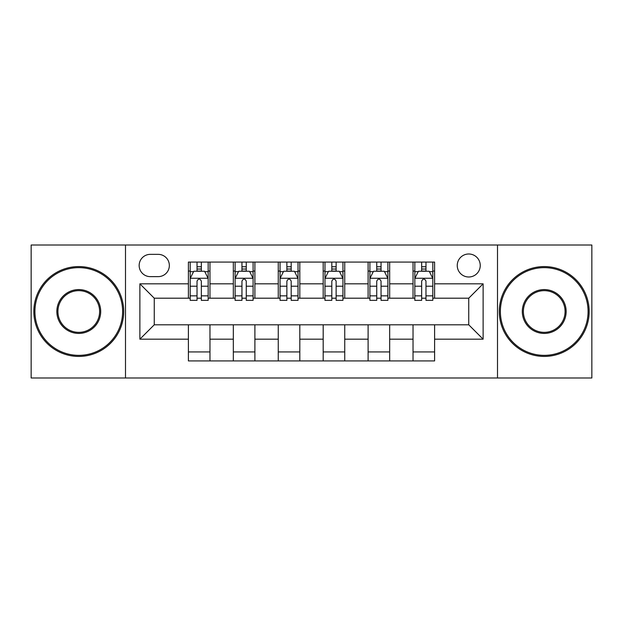<?xml version="1.0" encoding="UTF-8"?>
<svg xmlns="http://www.w3.org/2000/svg" width="623" height="623" viewBox="0 0 623 623"><rect width="100%" height="100%" fill="white"/><g stroke="black" fill="none" stroke-linecap="round" stroke-linejoin="round"><path stroke-width="0.93" d="M468.745 253.989A11.502 11.502 0 0 0 457.243 265.491A11.502 11.502 0 0 0 468.745 276.994A11.502 11.502 0 0 0 480.247 265.491A11.502 11.502 0 0 0 468.745 253.989M497.504 377.99L591.85 377.99L591.85 245.01L497.504 245.01L497.504 377.99L125.496 377.99L125.496 245.01L31.15 245.01L31.15 377.99L125.496 377.99M150.299 276.635L158.203 276.635A11.144 11.144 0 0 0 169.347 265.491A11.144 11.144 0 0 0 158.203 254.355L150.299 254.355A11.144 11.144 0 0 0 139.155 265.491A11.144 11.144 0 0 0 150.299 276.635M497.504 245.01L125.496 245.01M188.395 339.177L139.879 339.177L139.879 283.823L188.395 283.823L188.395 298.199L154.255 298.199L154.255 324.801L188.395 324.801L188.395 360.919L434.605 360.919L434.605 324.801L468.745 324.801L468.745 298.199L434.605 298.199L434.605 283.823L483.121 283.823L483.121 339.177L434.605 339.177M434.605 283.823L434.605 262.081L188.395 262.081L188.395 283.823M413.033 262.081L413.033 298.199L414.832 298.199M421.662 298.199L425.976 298.199M432.806 298.199L434.605 298.199M413.033 298.199L387.88 298.199M368.107 262.081L368.107 298.199L369.906 298.199M376.736 298.199L381.05 298.199M368.107 298.199L342.946 298.199M323.181 262.081L323.181 298.199L324.98 298.199M331.81 298.199L336.124 298.199M323.181 298.199L298.02 298.199M278.255 262.081L278.255 298.199L280.054 298.199M286.876 298.199L291.19 298.199M278.255 298.199L253.094 298.199M233.329 262.081L233.329 298.199L235.12 298.199M241.95 298.199L246.264 298.199M233.329 298.199L208.168 298.199M188.395 298.199L190.194 298.199M197.024 298.199L201.338 298.199M188.395 324.801L209.967 324.801L209.967 360.919M434.605 324.801L209.967 324.801M209.967 262.081L209.967 298.199M188.395 271.067L190.194 271.067M197.024 271.067L201.338 271.067M208.168 271.067L209.967 271.067M188.395 351.933L209.967 351.933M233.329 324.801L233.329 360.919M254.893 262.081L254.893 298.199M233.329 271.067L235.12 271.067M241.95 271.067L246.264 271.067M253.094 271.067L254.893 271.067M254.893 324.801L254.893 360.919M233.329 351.933L254.893 351.933M278.255 324.801L278.255 360.919M299.819 324.801L299.819 360.919M278.255 351.933L299.819 351.933M299.819 262.081L299.819 298.199M278.255 271.067L280.054 271.067M286.876 271.067L291.19 271.067M298.02 271.067L299.819 271.067M323.181 324.801L323.181 360.919M344.745 324.801L344.745 360.919M323.181 351.933L344.745 351.933M344.745 262.081L344.745 298.199M323.181 271.067L324.98 271.067M331.81 271.067L336.124 271.067M342.946 271.067L344.745 271.067M368.107 324.801L368.107 360.919M389.671 324.801L389.671 360.919M368.107 351.933L389.671 351.933M389.671 262.081L389.671 298.199M368.107 271.067L369.906 271.067M376.736 271.067L381.05 271.067M387.88 271.067L389.671 271.067M413.033 324.801L413.033 360.919M413.033 351.933L434.605 351.933M413.033 271.067L414.832 271.067M421.662 271.067L425.976 271.067M432.806 271.067L434.605 271.067M154.255 298.199L139.879 283.823M154.255 324.801L139.879 339.177M483.121 283.823L468.745 298.199M483.121 339.177L468.745 324.801M201.338 266.753L197.024 266.753M208.168 295.855L201.338 295.855L201.338 300.356L208.168 300.356L208.168 278.434L204.57 271.246L193.792 271.246L190.194 278.434L190.194 300.356L197.024 300.356L197.024 295.855L190.194 295.855M190.194 278.434L190.194 262.081M208.168 278.434L208.168 262.081M197.024 271.246L197.024 262.081M201.338 262.081L201.338 271.246M201.338 295.855L201.338 281.129C199.897 278.356 198.464 278.356 197.024 281.129L197.024 295.855M246.264 266.753L241.95 266.753M253.094 295.855L246.264 295.855L246.264 300.356L253.094 300.356L253.094 278.434L249.496 271.246L238.718 271.246L235.12 278.434L235.12 300.356L241.95 300.356L241.95 295.855L235.12 295.855M235.12 278.434L235.12 262.081M253.094 278.434L253.094 262.081M241.95 271.246L241.95 262.081M246.264 262.081L246.264 271.246M246.264 295.855L246.264 281.129C244.831 278.356 243.391 278.356 241.95 281.129L241.95 295.855M291.19 266.753L286.876 266.753M298.02 295.855L291.19 295.855L291.19 300.356L298.02 300.356L298.02 278.434L294.43 271.246L283.644 271.246L280.054 278.434L280.054 300.356L286.876 300.356L286.876 295.855L280.054 295.855M280.054 278.434L280.054 262.081M298.02 278.434L298.02 262.081M286.876 271.246L286.876 262.081M291.19 262.081L291.19 271.246M291.19 295.855L291.19 281.129C289.757 278.356 288.317 278.356 286.876 281.129L286.876 295.855M336.124 266.753L331.81 266.753M342.946 295.855L336.124 295.855L336.124 300.356L342.946 300.356L342.946 278.434L339.356 271.246L328.57 271.246L324.98 278.434L324.98 300.356L331.81 300.356L331.81 295.855L324.98 295.855M324.98 278.434L324.98 262.081M342.946 278.434L342.946 262.081M331.81 271.246L331.81 262.081M336.124 262.081L336.124 271.246M336.124 295.855L336.124 281.129C334.683 278.356 333.25 278.356 331.81 281.129L331.81 295.855M381.05 266.753L376.736 266.753M387.88 295.855L381.05 295.855L381.05 300.356L387.88 300.356L387.88 278.434L384.282 271.246L373.504 271.246L369.906 278.434L369.906 300.356L376.736 300.356L376.736 295.855L369.906 295.855M369.906 278.434L369.906 262.081M387.88 278.434L387.88 262.081M376.736 271.246L376.736 262.081M381.05 262.081L381.05 271.246M381.05 295.855L381.05 281.129C379.609 278.356 378.177 278.356 376.736 281.129L376.736 295.855M78.771 267.649A43.851 43.851 0 0 0 34.927 311.5A43.851 43.851 0 0 0 78.771 355.351A43.851 43.851 0 0 0 122.622 311.5A43.851 43.851 0 0 0 78.771 267.649M78.771 356.426A44.926 44.926 0 0 1 33.844 311.5A44.926 44.926 0 0 1 78.771 266.574A44.926 44.926 0 0 1 123.704 311.5A44.926 44.926 0 0 1 78.771 356.426M78.771 289.578A21.922 21.922 0 0 1 100.7 311.5A21.922 21.922 0 0 1 78.771 333.422A21.922 21.922 0 0 1 56.849 311.5A21.922 21.922 0 0 1 78.771 289.578M78.771 332.347A20.847 20.847 0 0 0 99.618 311.5A20.847 20.847 0 0 0 78.771 290.653A20.847 20.847 0 0 0 57.923 311.5A20.847 20.847 0 0 0 78.771 332.347M544.229 267.649A43.851 43.851 0 0 0 500.378 311.5A43.851 43.851 0 0 0 544.229 355.351A43.851 43.851 0 0 0 588.073 311.5A43.851 43.851 0 0 0 544.229 267.649M544.229 356.426A44.926 44.926 0 0 1 499.296 311.5A44.926 44.926 0 0 1 544.229 266.574A44.926 44.926 0 0 1 589.156 311.5A44.926 44.926 0 0 1 544.229 356.426M544.229 289.578A21.922 21.922 0 0 1 566.151 311.5A21.922 21.922 0 0 1 544.229 333.422A21.922 21.922 0 0 1 522.3 311.5A21.922 21.922 0 0 1 544.229 289.578M544.229 332.347A20.847 20.847 0 0 0 565.077 311.5A20.847 20.847 0 0 0 544.229 290.653A20.847 20.847 0 0 0 523.382 311.5A20.847 20.847 0 0 0 544.229 332.347M425.976 266.753L421.662 266.753M432.806 295.855L425.976 295.855L425.976 300.356L432.806 300.356L432.806 278.434L429.208 271.246L418.43 271.246L414.832 278.434L414.832 300.356L421.662 300.356L421.662 295.855L414.832 295.855M414.832 278.434L414.832 262.081M432.806 278.434L432.806 262.081M421.662 271.246L421.662 262.081M425.976 262.081L425.976 271.246M425.976 295.855L425.976 281.129C424.543 278.356 423.103 278.356 421.662 281.129L421.662 295.855M233.329 339.177L209.967 339.177M233.329 283.823L209.967 283.823M278.255 283.823L254.893 283.823M278.255 339.177L254.893 339.177M323.181 283.823L299.819 283.823M323.181 339.177L299.819 339.177M368.107 283.823L344.745 283.823M368.107 339.177L344.745 339.177M413.033 283.823L389.671 283.823M413.033 339.177L389.671 339.177M208.074 278.255L190.288 278.255M190.194 271.675L193.574 271.675M204.788 271.675L208.168 271.675M197.024 286.214L190.194 286.214M208.168 286.214L201.338 286.214M201.338 269.043L197.024 269.043M253 278.255L235.214 278.255M235.12 271.675L238.5 271.675M249.714 271.675L253.094 271.675M241.95 286.214L235.12 286.214M253.094 286.214L246.264 286.214M246.264 269.043L241.95 269.043M297.934 278.255L280.14 278.255M280.054 271.675L283.426 271.675M294.64 271.675L298.02 271.675M286.876 286.214L280.054 286.214M298.02 286.214L291.19 286.214M291.19 269.043L286.876 269.043M342.86 278.255L325.066 278.255M324.98 271.675L328.36 271.675M339.574 271.675L342.946 271.675M331.81 286.214L324.98 286.214M342.946 286.214L336.124 286.214M336.124 269.043L331.81 269.043M387.786 278.255L370 278.255M369.906 271.675L373.286 271.675M384.5 271.675L387.88 271.675M376.736 286.214L369.906 286.214M387.88 286.214L381.05 286.214M381.05 269.043L376.736 269.043M432.712 278.255L414.926 278.255M414.832 271.675L418.212 271.675M429.426 271.675L432.806 271.675M421.662 286.214L414.832 286.214M432.806 286.214L425.976 286.214M425.976 269.043L421.662 269.043"/></g></svg>
